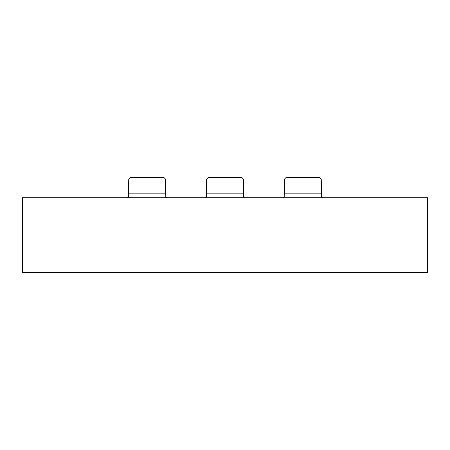 <?xml version="1.0" encoding="UTF-8"?>
<svg xmlns="http://www.w3.org/2000/svg" width="450" height="450" viewBox="0 0 450 450"><rect width="100%" height="100%" fill="white"/><g stroke="black" fill="none" stroke-linecap="round" stroke-linejoin="round"><path stroke-width="0.67" d="M81.096 197.741L79.566 197.741M214.667 197.741L214.38 197.741M235.333 197.741L235.62 197.741M368.904 197.741L370.434 197.741M354.291 272.509L360.517 272.509M89.483 272.509L95.709 272.509M165.814 197.741L165.487 179.021L163.929 177.491L130.314 177.491L128.756 179.021L128.441 197.049L127.277 197.741L168.93 197.741M22.5 272.509L427.5 272.509L427.5 197.741L22.5 197.741L22.5 272.509M284.265 193.151L284.197 197.049L283.033 197.741L322.723 197.741L321.559 197.049L321.244 179.021L319.686 177.491L286.071 177.491L284.512 179.021L284.265 193.151L321.491 193.151M324.686 197.741L322.723 197.741M125.314 197.741L127.277 197.741M203.197 197.741L244.839 197.741L243.669 197.049L243.36 179.021L241.802 177.491L208.198 177.491L206.64 179.021L206.331 197.049L205.161 197.741M246.803 197.741L244.839 197.741M283.033 197.741L281.07 197.741M128.509 193.151L165.735 193.151L165.803 197.049L166.967 197.741M206.398 193.151L243.602 193.151"/></g></svg>
